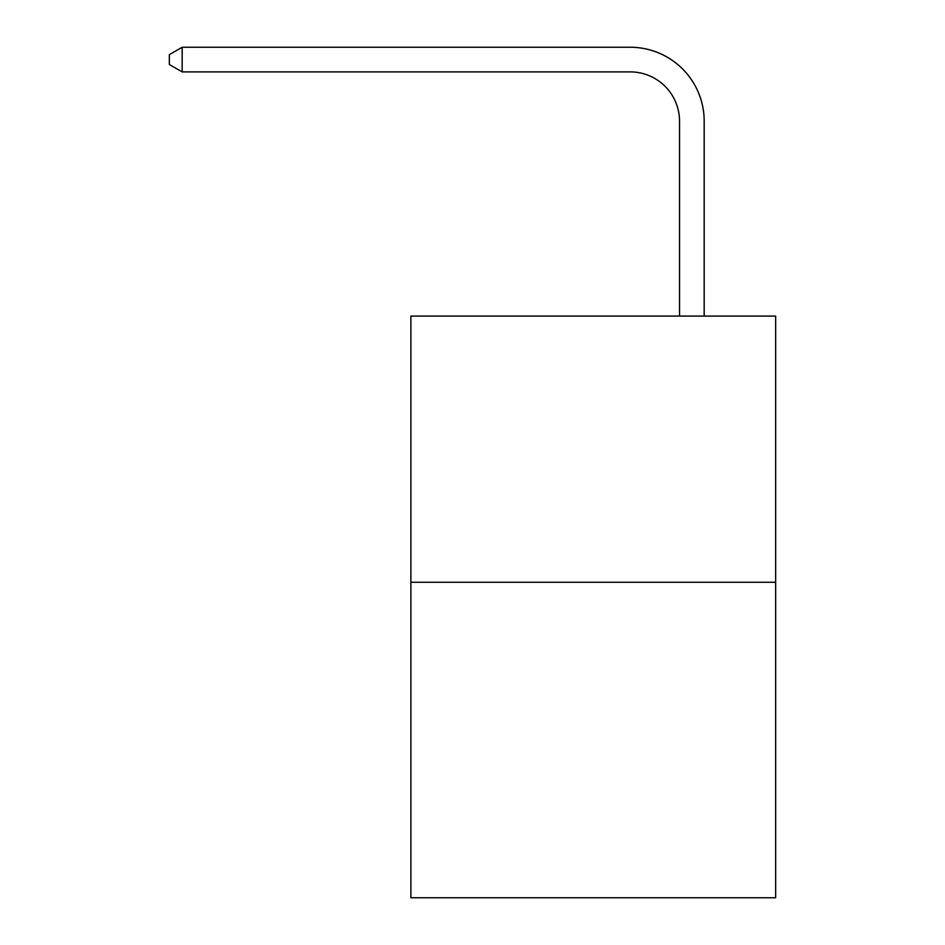 <?xml version="1.0" encoding="UTF-8"?>
<svg xmlns="http://www.w3.org/2000/svg" width="945" height="945" viewBox="0 0 945 945"><rect width="100%" height="100%" fill="white"/><g stroke="black" fill="none" stroke-linecap="round" stroke-linejoin="round"><path stroke-width="1.42" d="M775.656 582.274L775.656 316.091L410.886 316.091L410.886 897.75L775.656 897.75L775.656 582.274L410.886 582.274M679.526 316.091L679.526 121.184A49.294 49.294 0 0 0 630.232 71.891L182.161 71.891L169.344 64.508L169.344 54.645L182.161 47.25L630.232 47.25A73.934 73.934 0 0 1 704.179 121.184L704.179 316.091M679.526 121.184A49.294 49.294 0 0 0 630.232 71.891A49.294 49.294 0 0 1 679.526 121.184A49.294 49.294 0 0 0 630.232 71.891A49.294 49.294 0 0 1 679.526 121.184A49.294 49.294 0 0 0 630.232 71.891A49.294 49.294 0 0 1 679.526 121.184A49.294 49.294 0 0 0 630.232 71.891A49.294 49.294 0 0 1 679.526 121.184A49.294 49.294 0 0 0 630.232 71.891A49.294 49.294 0 0 1 679.526 121.184A49.294 49.294 0 0 0 630.232 71.891A49.294 49.294 0 0 1 679.526 121.184A49.294 49.294 0 0 0 630.232 71.891A49.294 49.294 0 0 1 679.526 121.184A49.294 49.294 0 0 0 630.232 71.891A49.294 49.294 0 0 1 679.526 121.184A49.294 49.294 0 0 0 630.232 71.891A49.294 49.294 0 0 1 679.526 121.184A49.294 49.294 0 0 0 630.232 71.891A49.294 49.294 0 0 1 679.526 121.184A49.294 49.294 0 0 0 630.232 71.891A49.294 49.294 0 0 1 679.526 121.184A49.294 49.294 0 0 0 630.232 71.891A49.294 49.294 0 0 1 679.526 121.184A49.294 49.294 0 0 0 630.232 71.891A49.294 49.294 0 0 1 679.526 121.184A49.294 49.294 0 0 0 630.232 71.891A49.294 49.294 0 0 1 679.526 121.184A49.294 49.294 0 0 0 630.232 71.891A49.294 49.294 0 0 1 679.526 121.184A49.294 49.294 0 0 0 630.232 71.891A49.294 49.294 0 0 1 679.526 121.184A49.294 49.294 0 0 0 630.232 71.891A49.294 49.294 0 0 1 679.526 121.184A49.294 49.294 0 0 0 630.232 71.891A49.294 49.294 0 0 1 679.526 121.184A49.294 49.294 0 0 0 630.232 71.891A49.294 49.294 0 0 1 679.526 121.184A49.294 49.294 0 0 0 630.232 71.891A49.294 49.294 0 0 1 679.526 121.184A49.294 49.294 0 0 0 630.232 71.891A49.294 49.294 0 0 1 679.526 121.184A49.294 49.294 0 0 0 630.232 71.891A49.294 49.294 0 0 1 679.526 121.184M182.161 47.25L630.232 47.25L182.161 47.25L630.232 47.25L182.161 47.25L630.232 47.25L182.161 47.25L630.232 47.25L182.161 47.25L630.232 47.25L182.161 47.25L630.232 47.25L182.161 47.25L630.232 47.25L182.161 47.25L630.232 47.25L182.161 47.25L630.232 47.25L182.161 47.25L630.232 47.25L182.161 47.25L630.232 47.25L182.161 47.25L630.232 47.25L182.161 47.25L630.232 47.25L182.161 47.25L630.232 47.25L182.161 47.25L630.232 47.25L182.161 47.25L630.232 47.25L182.161 47.25L630.232 47.25L182.161 47.25L630.232 47.25L182.161 47.25L630.232 47.25L182.161 47.25L630.232 47.25L182.161 47.25L630.232 47.25L182.161 47.25L630.232 47.25L182.161 47.25L182.161 71.891"/></g></svg>
